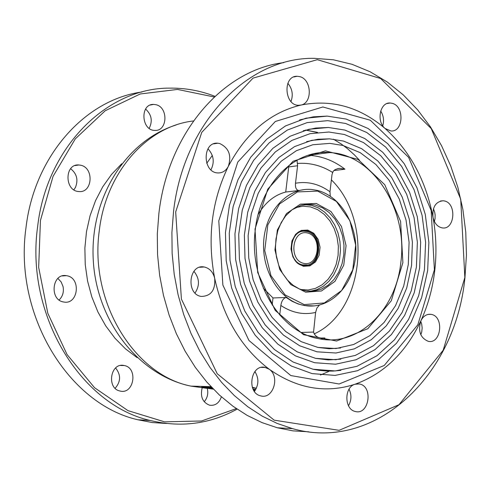 <?xml version="1.0" encoding="UTF-8"?>
<svg xmlns="http://www.w3.org/2000/svg" width="491" height="491" viewBox="0 0 491 491"><rect width="100%" height="100%" fill="white"/><g stroke="black" fill="none" stroke-linecap="round" stroke-linejoin="round"><path stroke-width="0.74" d="M236.3 408.598L201.543 420.99L164.571 421.843L127.979 410.636L94.56 387.73L67.04 354.502L47.823 313.313L38.666 267.368L40.446 220.434L53.034 176.41L75.283 138.879L105.197 110.757L140.223 93.977L177.509 89.43L214.242 96.991M221.38 396.838C219.109 403.166 215.162 405.953 209.534 405.204C202.587 402.35 200.125 396.605 202.151 387.964M66.874 275.758C81.42 277.967 78.192 305.107 63.744 301.996C49.174 300.167 51.954 272.849 66.414 275.678L66.874 275.758M155.985 104.712C168.505 107.345 167.566 131.281 154.978 130.397C141.248 130.815 139.782 103.797 153.585 104.399L155.985 104.712M123.855 365.451L124.297 365.537C138.431 367.986 133.865 394.936 119.964 391.008C106.387 388.436 110.352 362.499 123.855 365.451M80.665 165.228C94.29 167.762 92.584 193.196 78.904 191.533C64.395 191.152 64.339 163.583 78.861 164.976L80.665 165.228M382.753 125.788C384.244 120.522 383.557 115.588 380.685 110.991M348.481 405.75C351.538 400.331 351.728 394.807 349.058 389.191M195.05 293.017C199.911 285.517 199.53 278.28 193.914 271.308M290.991 101.508C293.373 94.812 292.317 88.736 287.83 83.286M434.4 221.515L435.02 218.814L435.136 215.033L434.701 212.229L433.449 208.761M420.824 334.764L421.738 331.965L422.168 327.963L421.671 323.968L420.713 321.194M254.406 391.407C258.861 384.895 259.027 378.273 254.89 371.552M210.958 169.825C214.757 162.128 213.757 155.119 207.957 148.798M212.585 388.363L203.292 387.246L201.727 387.485L213.364 389.167M213.297 389.093L204.176 387.718L212.799 388.584M201.721 386.712L208.755 387.074M253.767 390.443L255.099 390.492M255.308 390.179L253.479 389.946M253.08 389.173L255.725 389.504M255.117 390.462L253.779 390.142M253.577 390.118L255.228 390.296M211.959 387.712L208.706 387.473L212.21 387.97M208.706 387.473L208.792 386.779L211.185 386.89M210.756 387.534L210.835 386.84M317.738 191.109L336.421 201.451L349.893 220.705L355.674 245.077L352.734 269.915L341.619 290.537L324.361 302.947L304.205 304.598L285.099 294.913L270.946 275.635L264.735 250.582L267.822 224.903L279.557 203.931L297.436 191.913L317.738 191.109M307.765 230.058L301.29 230.408L295.637 234.287L291.955 240.946L290.985 249.054L292.924 256.977L297.374 263.127L303.444 266.294L309.907 265.858L315.492 261.936L319.113 255.314L320.071 247.292L318.174 239.436L313.792 233.286L307.765 230.058M279.704 315.007L280.852 305.47C291.992 312.841 303.573 315.161 315.609 312.436L313.559 332.057C314.713 335.715 317.321 337.722 321.372 338.078L324.925 337.998L320.961 338.029M311.889 306.065L304.316 305.555L298.166 303.966L292.035 301.247L286.222 297.472C283.399 298.172 281.607 300.836 280.852 305.47M286.222 297.472L273.002 297.963L263.256 288.174M272.155 305.034L273.002 297.963M315.609 312.436L316.91 308.066L319.395 305.101M317.376 190.434L311.582 189.477C287.947 187.181 265.649 210.756 263.716 241.087C261.494 271.376 280.171 300.86 303.671 305.341L304.764 305.543C329.142 309.852 352.397 287.192 355.478 257.216C358.896 227.308 341.521 196.277 317.376 190.434M330.296 196.191L329.97 191.772C319.224 183.972 307.734 181.124 295.496 183.229C295.152 187.801 296.325 190.232 299.025 190.514L285.719 192.024L288.726 166.922L297.589 165.755L296.994 160.176M258.162 214.493C265.079 202.587 274.266 195.099 285.719 192.024M333.8 170.586L344.964 169.192L340.116 168.37L338.139 168.548L335.065 169.641L333.156 171.316L332.02 174.526L329.97 191.772M288.788 165.584L288.726 166.922M295.496 183.229L297.589 165.755M73.853 189.79L75.424 187.488C78.431 179.915 76.829 173.654 70.624 168.701M115.133 388.277C120.884 381.648 121.038 374.885 115.6 367.98M149.184 128.341C152.805 121.031 151.609 114.606 145.594 109.063M59.116 299.976C62.713 296.447 64.026 291.979 63.057 286.578L61.154 281.938L57.87 278.434M204.195 401.736C207.392 398.066 208.436 393.684 207.337 388.584M307.237 230.819C324.508 233.943 321.175 269.025 303.911 265.741C286.124 264.14 288.266 227.652 305.973 230.604L307.237 230.819M331.388 179.878C373.792 221.128 363.813 311.76 314.154 333.905M255.338 229.438C260.236 183.781 294.44 149.485 329.633 152.578C373.338 154.223 408.101 209.909 400.84 262.446C396.016 310.496 357.902 347.247 318.702 338.68C279.667 332.272 248.354 279.98 255.338 229.438M219.686 143.519C228.929 147.932 231.801 155.561 228.297 166.412C225.829 170.936 222.306 173.108 217.728 172.93C202.28 172.402 202.31 141.537 217.765 143.219L219.686 143.519M264.925 367.354L269.203 369.22C280.361 376.554 273.033 399.68 260.715 395.869C246.316 393.027 250.606 364.064 264.925 367.354M431.307 314.406C444.349 316.474 441.213 344.369 428.275 341.331C420.314 337.931 417.859 331.081 420.897 320.77C423.322 316.02 426.685 313.878 430.988 314.344L431.307 314.406M444.508 200.972C456.869 203.446 454.832 229.929 442.428 227.922C437.579 227.02 434.431 223.43 432.982 217.151C432.276 207.024 435.701 201.562 443.25 200.758L444.508 200.972M299.811 76.651C311.791 79.395 312.669 103.159 300.879 105.074L298.657 105.289C284.123 105.626 282.656 75.448 297.27 76.277L299.811 76.651M204.655 267.079C209.841 268.473 213.186 272.253 214.702 278.409C215.469 290.193 210.983 296.202 201.236 296.423C185.708 294.342 188.759 263.771 204.164 266.987L204.655 267.079M359.197 383.937L359.59 384.017C373.51 386.478 368.993 415.472 355.294 411.476C344.271 409.519 343.982 387.215 354.95 384.263L359.197 383.937M392.254 103.343C404.694 106.222 403.436 132.226 390.928 130.968L385.11 128.501C376.137 121.473 379.96 102.091 390.124 103.012L392.254 103.343M464.848 277.489L443.195 350.218L398.962 404.731L339.091 430.331L274.15 420.155L217.237 373.755L181.394 299.056L175.686 211.952L201.746 132.38L253.031 78.124L317.278 59.681L380.66 78.517L431.233 128.581L460.711 199.18L464.848 277.489M434.744 270.664C436.794 252.797 436.204 234.956 432.982 217.151C425.918 180.455 409.967 150.909 385.11 128.501C359.615 106.842 331.535 99.035 300.879 105.074C270.191 112.525 246.003 132.969 228.297 166.412C211.609 200.893 207.073 238.227 214.702 278.409C223.558 318.113 241.732 348.377 269.203 369.22C297.018 388.669 325.601 393.684 354.95 384.263C383.839 373.811 405.824 352.648 420.897 320.77C428.023 305.224 432.632 288.524 434.744 270.664M166.59 423.5L152.241 422.53L137.934 419.774C68.544 404.302 13.558 314.7 25.992 227.701C34.235 156.402 84.82 99.556 142.003 91.989M214.954 96.322C200.31 90.657 185.242 87.926 169.745 88.128C106.682 87.656 46.577 147.552 37.654 226.437C25.121 314.344 80.45 404.879 150.221 420.48C180.903 427.851 209.86 424.071 237.092 409.138M402.884 262.642L400.595 221.447L384.772 184.726L358.111 159.446L325.441 150.847L293.078 161.257L267.755 189.164L255.007 229.082L257.707 272.585L275.193 310.386L303.518 334.702L336.605 341.018L367.814 328.725L391.29 300.756L402.884 262.642M343.031 145.489L329.884 143.378L312.816 144.747L296.355 150.731L281.294 161.146L268.356 175.563L258.192 193.35L251.337 213.665L248.127 235.551L248.734 257.928L253.123 279.71L261.052 299.848L272.112 317.382L285.731 331.529L301.241 341.681L317.898 347.432L336.016 348.536L353.643 344.504L369.919 335.648L384.091 322.464L395.525 305.66L403.706 286.044L408.291 264.563L409.077 242.21L406.026 220.023L399.263 199.021L389.068 180.203L375.885 164.497L360.296 152.707L343.031 145.489M308.692 431.816L292.974 430.865L277.292 427.765L262.034 422.616L247.182 415.398L232.9 406.18L219.379 395.022L206.797 382.041L195.326 367.372L185.125 351.175L176.33 333.641L169.082 314.97L163.485 295.41L159.624 275.199L157.55 254.602L157.31 233.888L158.9 213.333C167.971 133.03 222.834 69.771 283.798 62.627M464.934 277.771L466.45 255.062L465.769 232.2L462.89 209.51L457.858 187.316L450.713 165.933L441.544 145.68L430.46 126.868L417.596 109.794L403.117 94.745L387.221 81.991L370.128 71.778L352.084 64.315L333.371 59.792L314.277 58.343C247.66 56.999 183.29 123.364 173.513 211.756L171.905 232.55L172.138 253.503L174.213 274.34L178.098 294.79L183.726 314.578L191.017 333.463L199.855 351.2L210.111 367.581L221.65 382.421L234.299 395.543L247.894 406.824L262.249 416.147L277.188 423.432L292.526 428.637C375.277 452.137 455.476 375.787 464.934 277.771M434.388 269.792L431.172 210.504L408.635 157.365L370.324 120.246L322.863 106.97L275.328 121.473L237.773 162.079L218.783 220.858L222.865 285.05L248.949 340.484L290.795 375.554L339.128 383.993L384.22 365.494L417.847 324.747L434.388 269.792M346.167 119.068L327.178 116.109L305.936 118.19L285.474 125.954L266.736 139.18L250.649 157.347L238.006 179.688L229.457 205.17L225.455 232.599L226.198 260.641L231.642 287.947L241.486 313.215L255.216 335.261L272.124 353.121L291.372 366.053L312.049 373.59L335.114 375.419L357.577 370.68L378.34 359.762L396.446 343.332L411.084 322.28L421.634 297.65L427.649 270.615L428.876 242.425L425.267 214.364L416.945 187.722L404.253 163.767L387.712 143.667L368.054 128.476L346.167 119.068M345.646 123.468L327.7 120.657L307.145 122.609L287.339 130.072L269.209 142.826L253.632 160.373L241.4 181.958L233.133 206.588L229.26 233.096L229.984 260.199L235.25 286.591L244.782 311.006L258.076 332.309L274.444 349.549L293.078 362.014L313.092 369.244L335.328 370.938L356.975 366.304L376.99 355.723L394.433 339.827L408.53 319.481L418.676 295.68L424.451 269.571L425.599 242.351L422.076 215.273L414.005 189.575L401.724 166.48L385.742 147.116L366.759 132.502L345.646 123.468M344.86 130.072L328.43 127.482L308.913 129.243L290.101 136.259L272.879 148.313L258.088 164.921L246.47 185.365L238.62 208.706L234.95 233.833L235.637 259.53L240.645 284.541L249.704 307.679L262.329 327.853L277.881 344.166L295.588 355.932L314.608 362.714L335.599 364.218L356.036 359.756L374.921 349.678L391.376 334.598L404.67 315.302L414.22 292.759L419.627 268.031L420.664 242.272L417.276 216.66L409.592 192.374L397.931 170.567L382.784 152.308L364.819 138.554L344.86 130.072M344.338 134.479L328.878 132.024L310.054 133.675L291.912 140.389L275.304 151.971L261.04 167.953L249.839 187.642L242.266 210.123L238.724 234.324L239.393 259.076L244.223 283.172L252.963 305.451L265.146 324.876L280.152 340.57L297.233 351.869L315.584 358.356L335.752 359.737L355.38 355.392L373.516 345.664L389.32 331.118L402.074 312.534L411.231 290.825L416.405 267.024L417.362 242.235L414.066 217.599L406.646 194.258L395.402 173.305L380.813 155.782L363.524 142.593L344.338 134.479M343.553 141.083L329.504 138.843L311.73 140.316L294.594 146.594L278.913 157.476L265.441 172.519L254.86 191.067L247.716 212.247L244.371 235.06L245.003 258.389L249.569 281.098L257.824 302.094L269.338 320.39L283.516 335.157L299.657 345.762L316.99 351.808L335.93 353.017L354.355 348.856L371.374 339.649L386.196 325.92L398.158 308.397L406.726 287.947L411.544 265.539L412.397 242.21L409.248 219.041L402.221 197.106L391.603 177.435L377.855 161.005L361.591 148.656L343.553 141.083M121.713 163.761L111.543 174.403L102.754 186.776L95.549 200.623L90.086 215.659L86.502 231.574L84.875 248.016L85.238 264.637L87.582 281.073L91.848 296.975L97.936 312.006L105.706 325.852L114.98 338.231L125.543 348.905L137.167 357.669M305.684 130.06L317.573 132.398M328.798 371.478L320.445 375.032M255.4 372.276L254.608 371.92M206.742 163.276L212.302 155.475M207.27 388.406L207.343 387.81M203.292 387.246L203.372 386.552M207.988 387.669L208.074 386.982M252.337 387.325L256.357 388.289M206.619 388.301L190.846 386.104C134.313 375.087 89.221 301.75 99.292 230.623C105.915 172.445 147.036 126.119 193.417 120.976M301.566 265.158L303.524 265.036C321.267 268.025 323.342 232.679 305.5 231.371C289.033 228.573 286.241 262.212 302.726 264.894L307.274 264.901M303.788 263.391C288.315 260.193 292.022 229.223 307.421 232.955C322.74 236.331 319.107 266.865 303.788 263.391M315.191 204.993L322.526 207.84L329.209 212.615L334.936 219.078L339.428 226.91L342.485 235.729L343.976 245.113L343.823 254.62L342.037 263.808L338.698 272.229L333.966 279.496L328.056 285.253L321.237 289.211L313.841 291.163L306.218 291.01L299.43 288.996L293.041 285.265L287.309 279.956L282.485 273.272L278.802 265.484L276.427 256.922L275.463 247.961L275.967 238.982L277.912 230.389L281.214 222.546L285.719 215.795L292.071 209.774L301.364 205.213L311.312 204.342L315.191 204.993M301.848 205.085L311.312 204.342L304.052 204.606M316.265 203.452L300.4 204.146L286.474 213.585L277.354 229.954L274.948 249.962L279.766 269.498L290.776 284.571L305.684 292.2L321.458 290.985L335.009 281.306L343.749 265.152L346.063 245.653L341.503 226.541L330.909 211.48L316.265 203.452M309.907 291.353L316.824 289.69L323.268 286.271L328.976 281.263L333.72 274.88L337.305 267.386L339.588 259.095L340.478 250.349L339.938 241.511L337.998 232.93L334.721 224.976L330.24 217.967L324.741 212.204L318.438 207.939L311.601 205.361L304.046 204.612M295.281 207.724L302.855 206.189L310.533 206.901L317.683 209.675L324.195 214.352L329.749 220.686L334.089 228.358L336.998 236.987L338.354 246.151L338.09 255.406L336.212 264.305L332.824 272.419L328.068 279.354L322.182 284.768L315.437 288.377L308.17 289.997L300.731 289.524M313.559 332.057L301.37 332.45M320.445 338.999L324.925 337.998M299.025 190.514L304.101 189.6M297.577 163.454C309.858 162.539 321.519 165.516 332.554 172.396M344.964 169.192C334.089 160.845 322.286 156.23 309.557 155.346L308.213 155.279M305.574 130.09L317.112 132.453M333.364 139.156L341.362 144.072L347.106 148.368L354.385 154.861L359.516 160.275M201.641 387.356L201.727 386.669M176.165 124.966C125.021 141.027 89.81 199.088 93.241 259.751C96.304 320.408 138.094 375.241 190.846 386.104L210.989 386.681M252.534 387.878L256.37 388.258M304.764 305.543L314.393 305.918M340.116 168.37L337.36 168.714M308.188 155.291L329.633 152.578M78.861 164.976L74.957 165.584M124.297 365.537L120.553 365.482M153.585 104.399L150.295 105.043M66.414 275.678L62.259 275.942M305.973 230.604L301.591 230.973M217.765 143.219L213.61 143.869M265.392 367.446L261.421 367.391M430.988 314.344L428.06 314.412M443.25 200.758L440.433 201.028M297.27 76.277L293.784 76.958M204.164 266.987L199.733 267.27M359.59 384.017L356.257 383.937M390.124 103.012L387.123 103.509M137.934 419.774L150.221 420.48M277.292 427.765L292.526 428.637M313.092 369.244L319.058 370.343L327.031 371.073L333.002 371.073L340.901 370.355M327.178 116.109L313.276 116.833L299.565 119.964M315.584 358.356L328.24 359.915L340.828 359.167M328.43 127.482L315.719 128.041L303.18 130.796M317.898 347.432L329.277 348.745L340.594 347.984M329.504 138.843L317.972 139.254L306.593 141.666"/></g></svg>
